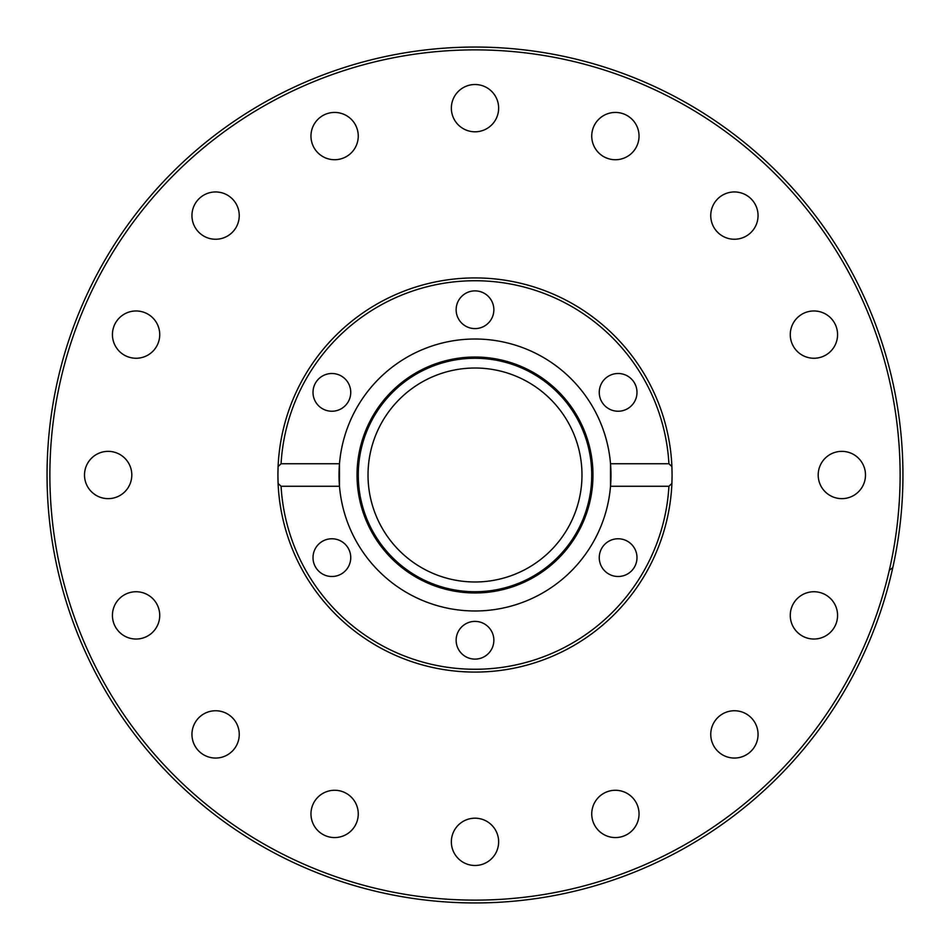 <?xml version="1.0" encoding="UTF-8"?>
<svg xmlns="http://www.w3.org/2000/svg" width="950" height="950" viewBox="0 0 950 950"><rect width="100%" height="100%" fill="white"/><g stroke="black" fill="none" stroke-linecap="round" stroke-linejoin="round"><path stroke-width="1.43" d="M277.923 475L278.101 466.557L281.069 463.742L339.483 463.742A135.981 135.981 0 0 1 475 339.019A135.981 135.981 0 0 1 610.518 486.258A135.981 135.981 0 0 1 475 610.981A135.981 135.981 0 0 1 339.483 463.742L339.483 486.258L281.069 486.258L278.101 483.443A197.078 197.078 0 0 1 475 277.923A197.078 197.078 0 0 1 671.899 466.557L672.078 475A197.078 197.078 0 0 1 671.899 483.443L668.931 486.258L610.518 486.258L610.518 463.742L668.931 463.742L671.899 466.557A197.078 197.078 0 0 1 672.078 475L671.899 483.443A197.078 197.078 0 0 1 475 672.078A197.078 197.078 0 0 1 278.101 483.443L277.923 475A197.078 197.078 0 0 1 475 277.923A197.078 197.078 0 0 1 672.078 475M475 357.034A117.966 117.966 0 0 1 592.966 475A117.966 117.966 0 0 1 475 592.966A117.966 117.966 0 0 1 357.034 475A117.966 117.966 0 0 1 475 357.034M475 358.269A116.731 116.731 0 0 1 591.731 475A116.731 116.731 0 0 1 475 591.731A116.731 116.731 0 0 1 358.269 475A116.731 116.731 0 0 1 475 358.269M456.142 309.736A18.858 18.858 0 0 1 475 290.878A18.858 18.858 0 0 1 493.858 309.736A18.858 18.858 0 0 1 475 328.605A18.858 18.858 0 0 1 456.142 309.736M608.689 376.034A18.858 18.858 0 0 1 634.457 382.933A18.858 18.858 0 0 1 627.558 408.702A18.858 18.858 0 0 1 601.789 401.803A18.858 18.858 0 0 1 608.689 376.034M322.442 408.702A18.858 18.858 0 0 1 315.543 382.933A18.858 18.858 0 0 1 341.311 376.034A18.858 18.858 0 0 1 348.211 401.803A18.858 18.858 0 0 1 322.442 408.702M341.311 573.966A18.858 18.858 0 0 1 315.543 567.067A18.858 18.858 0 0 1 322.442 541.298A18.858 18.858 0 0 1 348.211 548.197A18.858 18.858 0 0 1 341.311 573.966M493.858 640.264A18.858 18.858 0 0 1 475 659.122A18.858 18.858 0 0 1 456.142 640.264A18.858 18.858 0 0 1 475 621.395A18.858 18.858 0 0 1 493.858 640.264M627.558 541.298A18.858 18.858 0 0 1 634.457 567.067A18.858 18.858 0 0 1 608.689 573.966A18.858 18.858 0 0 1 601.789 548.197A18.858 18.858 0 0 1 627.558 541.298M581.982 475A106.982 106.982 0 0 1 475 581.982A106.982 106.982 0 0 1 368.018 475A106.982 106.982 0 0 1 475 368.018A106.982 106.982 0 0 1 581.982 475M894.722 558.481A427.939 427.939 0 0 0 558.481 55.278A427.939 427.939 0 0 0 55.278 391.519A427.939 427.939 0 0 0 391.519 894.722A427.939 427.939 0 0 0 894.722 558.481A427.939 427.939 0 0 1 391.519 894.722A427.939 427.939 0 0 1 55.278 391.519M357.806 818.532A23.655 23.655 0 0 1 330.006 837.116A23.655 23.655 0 0 1 311.422 809.305A23.655 23.655 0 0 1 339.233 790.721A23.655 23.655 0 0 1 357.806 818.532M498.192 837.235A23.655 23.655 0 0 1 479.619 865.034A23.655 23.655 0 0 1 451.808 846.462A23.655 23.655 0 0 1 470.381 818.651A23.655 23.655 0 0 1 498.192 837.235M235.268 747.543A23.655 23.655 0 0 1 202.457 754.062A23.655 23.655 0 0 1 195.938 721.264A23.655 23.655 0 0 1 228.736 714.732A23.655 23.655 0 0 1 235.268 747.543M149.221 635.051A23.655 23.655 0 0 1 116.411 628.52A23.655 23.655 0 0 1 122.942 595.721A23.655 23.655 0 0 1 155.741 602.253A23.655 23.655 0 0 1 149.221 635.051M112.765 498.192A23.655 23.655 0 0 1 84.966 479.619A23.655 23.655 0 0 1 103.538 451.808A23.655 23.655 0 0 1 131.349 470.381A23.655 23.655 0 0 1 112.765 498.192M131.468 357.806A23.655 23.655 0 0 1 112.884 330.006A23.655 23.655 0 0 1 140.695 311.422A23.655 23.655 0 0 1 159.279 339.233A23.655 23.655 0 0 1 131.468 357.806M202.457 235.268A23.655 23.655 0 0 1 195.938 202.457A23.655 23.655 0 0 1 228.736 195.938A23.655 23.655 0 0 1 235.268 228.736A23.655 23.655 0 0 1 202.457 235.268M314.949 149.221A23.655 23.655 0 0 1 321.48 116.411A23.655 23.655 0 0 1 354.279 122.942A23.655 23.655 0 0 1 347.747 155.741A23.655 23.655 0 0 1 314.949 149.221M451.808 112.765A23.655 23.655 0 0 1 470.381 84.966A23.655 23.655 0 0 1 498.192 103.538A23.655 23.655 0 0 1 479.619 131.349A23.655 23.655 0 0 1 451.808 112.765M592.194 131.468A23.655 23.655 0 0 1 619.994 112.884A23.655 23.655 0 0 1 638.578 140.695A23.655 23.655 0 0 1 610.767 159.279A23.655 23.655 0 0 1 592.194 131.468M714.732 202.457A23.655 23.655 0 0 1 747.543 195.938A23.655 23.655 0 0 1 754.062 228.736A23.655 23.655 0 0 1 721.264 235.268A23.655 23.655 0 0 1 714.732 202.457M800.779 314.949A23.655 23.655 0 0 1 833.589 321.48A23.655 23.655 0 0 1 827.058 354.279A23.655 23.655 0 0 1 794.259 347.747A23.655 23.655 0 0 1 800.779 314.949M837.235 451.808A23.655 23.655 0 0 1 865.034 470.381A23.655 23.655 0 0 1 846.462 498.192A23.655 23.655 0 0 1 818.651 479.619A23.655 23.655 0 0 1 837.235 451.808M818.532 592.194A23.655 23.655 0 0 1 837.116 619.994A23.655 23.655 0 0 1 809.305 638.578A23.655 23.655 0 0 1 790.721 610.767A23.655 23.655 0 0 1 818.532 592.194M747.543 714.732A23.655 23.655 0 0 1 754.062 747.543A23.655 23.655 0 0 1 721.264 754.062A23.655 23.655 0 0 1 714.732 721.264A23.655 23.655 0 0 1 747.543 714.732M635.051 800.779A23.655 23.655 0 0 1 628.52 833.589A23.655 23.655 0 0 1 595.721 827.058A23.655 23.655 0 0 1 602.253 794.259A23.655 23.655 0 0 1 635.051 800.779M889.319 570.249L892.798 567.625M281.069 463.742A194.263 194.263 0 0 1 475 280.737A194.263 194.263 0 0 1 668.931 463.742M278.101 483.443A197.078 197.078 0 0 0 475 672.078A197.078 197.078 0 0 0 671.899 483.443M668.931 486.258A194.263 194.263 0 0 1 475 669.263A194.263 194.263 0 0 1 281.069 486.258M58.045 392.065A425.125 425.125 0 0 1 557.935 58.045A425.125 425.125 0 0 1 891.955 557.935A425.125 425.125 0 0 1 392.065 891.955A425.125 425.125 0 0 1 58.045 392.065"/></g></svg>
